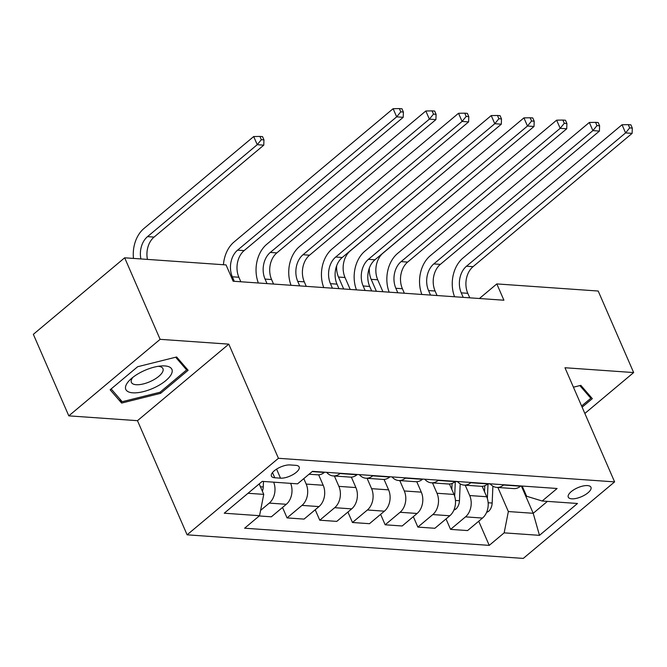 <?xml version="1.0" encoding="UTF-8"?>
<svg xmlns="http://www.w3.org/2000/svg" width="667" height="667" viewBox="0 0 667 667"><rect width="100%" height="100%" fill="white"/><g stroke="black" fill="none" stroke-linecap="round" stroke-linejoin="round"><path stroke-width="1" d="M587.51 485.584A12.373 4.852 156.5 0 0 574.179 489.553A12.373 4.852 156.5 0 0 568.267 497.14A12.373 4.852 156.5 0 0 571.711 498.824A12.373 4.852 156.5 0 0 585.042 494.864A12.373 4.852 156.5 0 0 590.954 487.277A12.373 4.852 156.5 0 0 587.51 485.584M187.11 534.817L523.287 558.412L614.607 481.882L278.431 458.296L187.11 534.817L137.477 420.677L228.798 344.147L160.122 339.328L68.801 415.858L137.477 420.677M68.801 415.858L33.35 334.325L124.671 257.804L160.122 339.328M124.671 257.804L226.046 264.916L233.142 281.224L503.91 300.225L496.823 283.917L479.415 298.499M274.762 477.764L280.515 478.164A11.981 4.702 156.5 0 0 293.43 474.329A11.981 4.702 156.5 0 0 299.158 466.975A11.981 4.702 156.5 0 0 295.823 465.341L290.062 464.941A11.981 4.702 156.5 0 0 277.147 468.776A11.981 4.702 156.5 0 0 271.419 476.13A11.981 4.702 156.5 0 0 274.762 477.764L272.503 472.578M248.024 493.272L263.748 494.38L259.546 515.699L244.614 528.206L489.228 545.373L478.723 521.227M259.546 515.699L224.229 513.215L262.239 481.366L297.557 483.842L312.49 471.336L557.103 488.494L542.171 501.009L577.489 503.485L539.478 535.343L504.16 532.858L489.228 545.373M584.851 413.457L633.65 372.561L598.199 291.029L496.823 283.917M633.65 372.561L564.974 367.742L614.607 481.882M228.798 344.147L278.431 458.296M542.171 501.009L526.622 496.24L522.194 486.051M521.344 485.985L533.208 513.29L547.424 501.376M259.196 483.917L263.748 494.38M303.81 478.606L306.186 484.075A15.466 11.364 94 0 1 301.993 505.394L287.06 517.909L282.516 507.462M318.651 474.829L323.195 485.268A15.466 11.364 94 0 1 318.993 506.587L304.06 519.101L287.06 517.909M334.384 476.005L338.894 486.368A15.466 11.364 94 0 1 334.692 507.687L319.76 520.202L315.216 509.755M351.359 477.122L355.895 487.569A15.466 11.364 94 0 1 351.692 508.879L336.76 521.394L319.76 520.202M367.083 478.297L371.594 488.669A15.466 11.364 94 0 1 367.392 509.988L352.459 522.494L347.916 512.048M384.059 479.415L388.603 489.861A15.466 11.364 94 0 1 384.4 511.18L369.468 523.695L352.459 522.494M399.791 480.599L404.294 490.962A15.466 11.364 94 0 1 400.092 512.281L385.159 524.796L380.624 514.349M416.758 481.716L421.302 492.154A15.466 11.364 94 0 1 417.1 513.473L402.168 525.988L385.159 524.796M432.491 482.891L437.002 493.255A15.466 11.364 94 0 1 432.8 514.574L417.867 527.088L413.323 516.642M449.466 484.009L454.002 494.447A15.466 11.364 94 0 1 449.8 515.766L434.867 528.281L417.867 527.088M465.191 485.184L469.701 495.548A15.466 11.364 94 0 1 465.499 516.867L450.567 529.381L446.023 518.934M482.166 486.301L486.702 496.748A15.466 11.364 94 0 1 482.508 518.059L467.575 530.573L450.567 529.381M497.89 487.477L508.354 511.547L533.208 513.29L539.478 535.343M273.653 482.166A15.466 11.364 94 0 1 269.285 503.101L260.589 510.388M290.654 483.358A15.466 11.364 94 0 1 286.293 504.294L271.361 516.808L259.238 515.958M324.612 472.186L324.304 472.444A15.466 11.364 94 0 1 317.55 474.821L309.038 474.229M340.312 473.287L340.003 473.545A15.466 11.364 94 0 1 333.242 475.93A15.466 11.364 94 0 1 326.63 472.328M357.312 474.479L357.003 474.737A15.466 11.364 94 0 1 350.25 477.122L333.242 475.93M373.011 475.579L372.703 475.838A15.466 11.364 94 0 1 365.95 478.222A15.466 11.364 94 0 1 359.33 474.621M390.02 476.772L389.703 477.03A15.466 11.364 94 0 1 382.95 479.415L365.95 478.222M405.711 477.872L405.403 478.131A15.466 11.364 94 0 1 398.649 480.515A15.466 11.364 94 0 1 392.029 476.913M422.72 479.064L422.411 479.331A15.466 11.364 94 0 1 415.658 481.707L398.649 480.515M438.419 480.165L438.102 480.432A15.466 11.364 94 0 1 431.349 482.808A15.466 11.364 94 0 1 424.737 479.206M455.419 481.366L455.111 481.624A15.466 11.364 94 0 1 448.357 484L431.349 482.808M471.119 482.466L470.81 482.725A15.466 11.364 94 0 1 464.057 485.109A15.466 11.364 94 0 1 457.437 481.507M488.119 483.658L487.81 483.917A15.466 11.364 94 0 1 481.057 486.301L464.057 485.109M503.818 484.759L503.51 485.017A15.466 11.364 94 0 1 496.757 487.402A15.466 11.364 94 0 1 490.137 483.8M504.16 532.858L508.354 511.547M520.827 485.951L520.518 486.21A15.466 11.364 94 0 1 513.757 488.594L496.757 487.402M121.627 403.076L160.622 393.322L188.127 370.277L176.63 356.978L137.635 366.733L110.13 389.778L121.627 403.076L119.852 398.991M582.124 407.187L592.321 398.641L580.824 385.343L573.437 387.193M160.113 392.146L160.622 393.322M240.837 281.757L238.878 277.255A19.335 14.207 94 0 1 244.13 250.609L403.21 117.309L396.665 116.85L393.121 108.696L234.042 241.996A28.998 21.302 -86 0 0 223.445 264.732M234.3 281.299L232.341 276.797A19.335 14.207 94 0 1 237.594 250.142L396.665 116.85L400.775 111.848L403.393 112.031L401.976 108.771L399.358 108.588L400.775 111.848M399.358 108.588L393.121 108.696M403.21 117.309L403.393 112.031M262.373 491.22A10.247 7.529 -86 0 0 263.248 486.968L263.49 481.457M140.904 258.938A19.335 14.207 94 0 1 147.524 236.627L257.237 144.689L253.693 136.543L143.98 228.473A28.998 21.302 -86 0 0 133.492 258.421M147.449 259.396A19.335 14.207 94 0 1 154.069 237.085L263.773 145.156L257.237 144.689L261.347 139.695L263.957 139.878L262.54 136.618L259.922 136.435L261.347 139.695M259.922 136.435L253.693 136.543M263.773 145.156L263.957 139.878M273.545 284.059L271.586 279.548A19.335 14.207 94 0 1 276.83 252.901L435.91 119.601L429.365 119.143L425.821 110.989L266.75 244.289A28.998 21.302 -86 0 0 258.354 282.991M267 283.6L265.041 279.089A19.335 14.207 94 0 1 270.293 252.443L429.365 119.143L433.475 114.14L436.093 114.332L434.676 111.064L432.058 110.88L433.475 114.14M432.058 110.88L425.821 110.989M435.91 119.601L436.093 114.332M306.245 286.351L304.285 281.841A19.335 14.207 94 0 1 309.538 255.194L468.609 121.894L462.073 121.436L458.529 113.282L299.45 246.582A28.998 21.302 -86 0 0 291.054 285.284M299.708 285.893L297.74 281.382A19.335 14.207 94 0 1 302.993 254.736L462.073 121.436L466.175 116.442L468.793 116.625L467.375 113.365L464.757 113.182L466.175 116.442M464.757 113.182L458.529 113.282M468.609 121.894L468.793 116.625M338.944 288.644L336.985 284.134A19.335 14.207 94 0 1 342.238 257.487L501.317 124.187L494.772 123.728L491.229 115.574L332.149 248.874A28.998 21.302 -86 0 0 323.753 287.577M332.408 288.186L330.448 283.675A19.335 14.207 94 0 1 335.693 257.028L494.772 123.728L498.883 118.734L501.492 118.918L500.075 115.658L497.465 115.474L498.883 118.734M497.465 115.474L491.229 115.574M501.317 124.187L501.492 118.918M371.652 290.937L369.685 286.435A19.335 14.207 94 0 1 374.937 259.78L534.017 126.488L527.472 126.03L523.928 117.876L364.857 251.176A28.998 21.302 -86 0 0 356.461 289.878M365.107 290.478L363.148 285.976A19.335 14.207 94 0 1 368.401 259.321L527.472 126.03L531.582 121.027L534.2 121.211L532.783 117.951L530.165 117.767L531.582 121.027M530.165 117.767L523.928 117.876M534.017 126.488L534.2 121.211M171.594 373.687A25.129 9.855 156.5 0 0 161.472 365.941A25.129 9.855 156.5 0 0 130.407 379.448A25.129 9.855 156.5 0 0 126.096 385.059A25.129 9.855 156.5 0 0 143.455 391.612A25.129 9.855 156.5 0 0 171.594 373.687M132.9 377.322A17.2 6.753 156.5 0 0 131.591 379.406A17.2 6.753 156.5 0 0 131.391 382.374A17.2 6.753 156.5 0 0 146.657 382.95A17.2 6.753 156.5 0 0 162.74 371.619A17.2 6.753 156.5 0 0 162.94 368.651A17.2 6.753 156.5 0 0 158.212 366.316M175.646 357.229L186.627 369.927L159.98 392.254L122.194 401.701L111.147 388.928M185.418 367.15L186.627 369.927M579.848 385.593L590.829 398.291L581.616 406.011M589.62 395.514L590.829 398.291M404.352 293.238L402.393 288.728A19.335 14.207 94 0 1 407.637 262.081L566.717 128.781L560.18 128.322L556.628 120.168L397.557 253.468A28.998 21.302 -86 0 0 389.161 292.171M397.807 292.78L395.848 288.269A19.335 14.207 94 0 1 401.1 261.622L560.18 128.322L564.282 123.32L566.9 123.503L565.483 120.243L562.865 120.06L564.282 123.32M562.865 120.06L556.628 120.168M566.717 128.781L566.9 123.503M437.052 295.531L435.092 291.02A19.335 14.207 94 0 1 440.345 264.374L599.416 131.074L592.88 130.615L589.336 122.461L430.257 255.761A28.998 21.302 -86 0 0 421.861 294.464M430.515 295.072L428.556 290.562A19.335 14.207 94 0 1 433.8 263.915L592.88 130.615L596.99 125.621L599.6 125.805L598.182 122.545L595.564 122.361L596.99 125.621M595.564 122.361L589.336 122.461M599.416 131.074L599.6 125.805M453.877 510.13L455.811 509.113A10.247 7.529 -86 0 0 459.455 500.734L460.197 483.875M454.669 496.256L455.311 481.516A29.573 21.728 -86 0 0 455.311 481.449M452.076 483.433L451.817 489.42M343.672 288.978L338.486 277.047A19.335 14.207 94 0 1 336.652 265.766M350.217 289.436L345.022 277.505A19.335 14.207 94 0 1 350.275 250.859L459.88 158.913M469.751 297.824L467.792 293.313A19.335 14.207 94 0 1 473.045 266.667L632.124 133.367L625.579 132.908L622.036 124.754L462.956 258.054A28.998 21.302 -86 0 0 454.561 296.757M463.215 297.365L461.256 292.855A19.335 14.207 94 0 1 466.508 266.208L625.579 132.908L629.69 127.914L632.308 128.097L630.89 124.837L628.272 124.654L629.69 127.914M628.272 124.654L622.036 124.754M632.124 133.367L632.308 128.097M486.577 512.423L488.511 511.414A10.247 7.529 -86 0 0 492.163 503.035L492.896 486.168M487.369 498.549L488.011 483.817A29.573 21.728 -86 0 0 488.019 483.75M484.776 485.726L484.517 491.712M376.38 291.271L371.185 279.34A19.335 14.207 94 0 1 369.36 268.059M382.916 291.729L377.73 279.798A19.335 14.207 94 0 1 382.983 253.152L492.579 161.206M323.195 485.268L306.186 484.075M355.895 487.569L338.894 486.368M388.603 489.861L371.594 488.669M421.302 492.154L404.294 490.962M454.002 494.447L437.002 493.255M486.702 496.748L469.701 495.548M286.293 504.294L269.285 503.101M324.304 472.444L312.181 471.594M357.003 474.737L340.003 473.545M318.993 506.587L301.993 505.394M389.703 477.03L372.703 475.838M351.692 508.879L334.692 507.687M422.411 479.331L405.403 478.131M384.4 511.18L367.392 509.988M455.111 481.624L438.102 480.432M417.1 513.473L400.092 512.281M487.81 483.917L470.81 482.725M449.8 515.766L432.8 514.574M520.518 486.21L503.51 485.017M482.508 518.059L465.499 516.867M276.588 469.126L280.515 478.164M232.341 276.797L238.878 277.255M237.594 250.142L244.13 250.609M260.438 486.768L263.248 486.968M147.524 236.627L154.069 237.085M265.041 279.089L271.586 279.548M270.293 252.443L276.83 252.901M297.74 281.382L304.285 281.841M302.993 254.736L309.538 255.194M330.448 283.675L336.985 284.134M335.693 257.028L342.238 257.487M363.148 285.976L369.685 286.435M368.401 259.321L374.937 259.78M395.848 288.269L402.393 288.728M401.1 261.622L407.637 262.081M428.556 290.562L435.092 291.02M433.8 263.915L440.345 264.374M454.277 509.121L455.619 509.213M455.311 481.516L457.587 481.682M455.453 500.458L459.455 500.734M338.486 277.047L345.022 277.505M461.256 292.855L467.792 293.313M466.508 266.208L473.045 266.667M486.977 511.414L488.319 511.514M488.011 483.817L490.287 483.975M488.161 502.751L492.163 503.035M371.185 279.34L377.73 279.798"/></g></svg>
